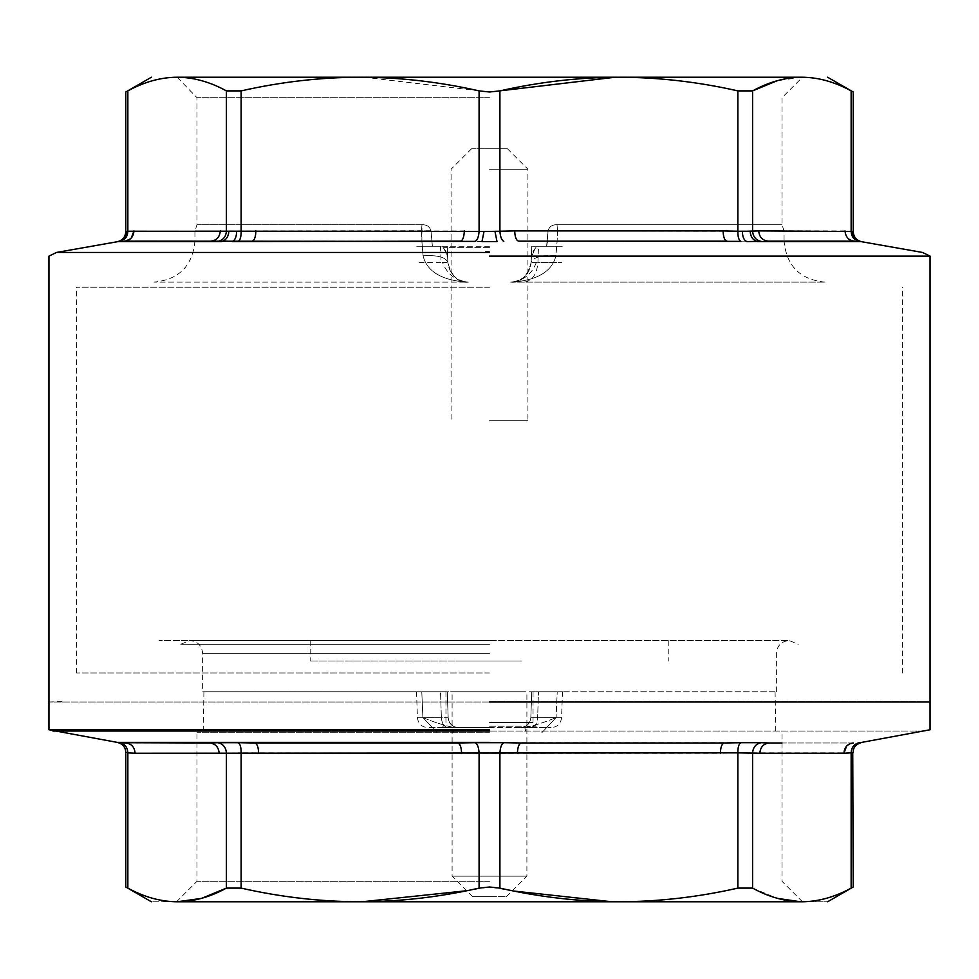 <?xml version="1.0" encoding="UTF-8"?>
<svg xmlns="http://www.w3.org/2000/svg" width="979" height="979" viewBox="0 0 979 979"><rect width="100%" height="100%" fill="white"/><g stroke="black" fill="none" stroke-linecap="round" stroke-linejoin="round"><path stroke-width="0.73" stroke-dasharray="4.89 3.67" d="M489.5 169.245L527.926 169.245L489.5 169.245M489.5 148.747C512.629 148.747 512.629 148.747 489.5 148.747C512.629 148.747 512.629 148.747 489.5 148.747C466.371 148.747 466.371 148.747 489.5 148.747C466.371 148.747 466.371 148.747 489.5 148.747M489.5 420.26L527.926 420.26L489.5 420.26M776.371 691.761L776.371 653.336C777.13 645.553 781.401 641.294 789.172 640.535L159.087 640.535L789.172 640.535L798.228 644.28M489.5 661.021L310.208 661.021L489.5 661.021M457.266 661.021L521.734 661.021L457.266 661.021M489.5 672.977L76.607 672.977L489.5 672.977M489.5 287.239L76.607 287.239L489.5 287.239M489.5 881.296L196.999 881.296L489.5 881.296M489.5 732.733L196.999 732.733L489.5 732.733M611.557 901.732L361.251 901.781M209.702 742.988C215.453 743.599 218.598 747.014 219.174 753.23L241.152 752.863C241.177 747.197 240.149 743.807 238.068 742.694L125.642 742.988C131.345 743.636 134.502 747.05 135.102 753.23L127.857 752.863C125.067 752.361 125.067 752.361 127.857 752.863L127.857 888.112C144.28 897.107 160.715 901.671 177.138 901.781C142.885 901.781 142.885 901.781 177.138 901.781L177.223 901.781M800.749 901.781L801.862 901.781C836.115 901.781 836.115 901.781 801.862 901.781C818.297 901.659 834.72 897.107 851.143 888.112C853.896 886.631 853.896 886.631 851.143 888.112L851.143 752.863C853.933 752.361 853.933 752.361 851.143 752.863L752.582 752.863C753.132 747.197 755.984 743.807 761.148 742.694L740.932 742.694C738.851 743.807 737.823 747.197 737.848 752.863L752.582 752.863L752.582 888.112L737.848 888.112L737.848 752.863L720.36 753.23C720.593 747.014 721.902 743.599 724.276 742.988L521.33 742.988C518.968 743.636 517.658 747.05 517.414 753.23L720.36 753.23M422.904 717.546L421.778 691.761L422.904 717.546L437.185 732.733L422.904 717.546C433.721 722.098 444.136 725.463 454.158 727.617L453.02 732.733L454.158 727.617L524.842 727.617L525.98 732.733L524.842 727.617L454.158 727.617C444.136 725.463 433.721 722.098 422.904 717.546L448.174 717.729C448.982 723.726 452.396 727.018 458.417 727.617L448.211 727.617C421.068 727.617 421.068 727.617 448.211 727.617L458.417 727.617C452.396 727.018 448.982 723.726 448.174 717.729L447.268 691.761L448.174 717.729L422.904 717.546M421.778 691.761L202.629 691.761L447.268 691.761L448.174 717.729C448.945 723.75 452.359 727.054 458.417 727.617C452.396 727.018 448.982 723.726 448.174 717.729L447.268 691.761L440.526 691.761L441.37 717.729L440.526 691.761C408.806 691.761 408.806 691.761 440.526 691.761C408.806 691.761 408.806 691.761 440.526 691.761L489.5 691.761C537.74 691.761 537.74 691.761 489.5 691.761C537.74 691.761 537.74 691.761 489.5 691.761C441.26 691.761 441.26 691.761 489.5 691.761C441.26 691.761 441.26 691.761 489.5 691.761L557.222 691.761L556.096 717.546L557.222 691.761L776.371 691.761L531.732 691.761L530.826 717.729L537.63 717.729L530.826 717.729C530.018 723.726 526.604 727.018 520.583 727.617L530.789 727.617L520.583 727.617C526.604 727.018 530.018 723.726 530.826 717.729L531.732 691.761L530.826 717.729L556.096 717.546L541.815 732.733L556.096 717.546L530.826 717.729C530.055 723.75 526.641 727.054 520.583 727.617C526.604 727.018 530.018 723.726 530.826 717.729L531.732 691.761L538.474 691.761L537.63 717.729L538.474 691.761C570.194 691.761 570.194 691.761 538.474 691.761C570.194 691.761 570.194 691.761 538.474 691.761L421.778 691.761M360.113 901.781C320.451 901.671 280.802 897.107 241.152 888.112L226.418 888.112L226.418 752.863C225.868 747.197 223.016 743.807 217.852 742.694M466.677 890.743L489.5 886.998L513.853 891.049M752.582 888.112L777.032 898.22M489.5 727.617L442.19 727.617L489.5 727.617M530.789 727.617C557.932 727.617 557.932 727.617 530.789 727.617C534.803 727.018 537.092 723.726 537.63 717.729C569.264 717.729 569.264 717.729 537.63 717.729C569.264 717.729 569.264 717.729 537.63 717.729C537.116 723.75 534.828 727.054 530.789 727.617M241.152 888.112L241.152 752.863L517.414 753.23M479.086 888.112L479.086 752.863C478.67 747.197 477.385 743.807 475.207 742.694L254.724 742.988L457.67 742.988C460.044 743.599 461.354 747.014 461.586 753.23M127.857 752.863C127.503 747.197 124.749 743.807 119.622 742.694C116.513 742.302 116.513 742.302 119.622 742.694M457.67 742.988L254.724 742.988C257.085 743.636 258.395 747.05 258.64 753.23M254.724 742.988L238.068 742.694M740.932 742.694L503.793 742.694C501.615 743.807 500.33 747.197 499.914 752.863L499.914 888.112M859.378 742.694C862.487 742.302 862.487 742.302 859.378 742.694C854.251 743.807 851.497 747.197 851.143 752.863M782.001 742.988L853.358 742.988L846.639 746.01M853.358 742.988L769.298 742.988C763.583 743.636 760.426 747.05 759.826 753.23M769.298 742.988L761.148 742.694M521.33 742.988L724.276 742.988M489.5 722.49L533.041 722.49L489.5 722.49M503.793 742.694L475.207 742.694M489.5 742.363L117.137 742.363L489.5 742.363M489.5 731.044L52.939 731.044L926.061 731.044L489.5 731.044L489.5 729.759L48.95 729.759L489.5 729.759M489.5 702.004L48.95 702.004L489.5 702.004M489.5 701.551L917.029 701.551L489.5 701.551M524.842 727.617C534.864 725.463 545.279 722.098 556.096 717.546C545.511 722.025 535.097 725.378 524.842 727.617M489.5 644.28L180.772 644.28L489.5 644.28M489.5 876.168C537.74 876.168 537.74 876.168 489.5 876.168C537.74 876.168 537.74 876.168 489.5 876.168C441.26 876.168 441.26 876.168 489.5 876.168C441.26 876.168 441.26 876.168 489.5 876.168M489.5 896.666C511.307 896.666 511.307 896.666 489.5 896.666C511.307 896.666 511.307 896.666 489.5 896.666C467.693 896.666 467.693 896.666 489.5 896.666C467.693 896.666 467.693 896.666 489.5 896.666M489.5 256.131L930.05 256.131L489.5 256.131M489.5 252.447L56.525 252.447L489.5 252.447M464.315 230.897C464.058 237.077 462.749 240.491 460.387 241.14L252.007 241.14L497.026 241.605L494.995 231.521L464.315 230.897L126.352 231.521C125.973 236.906 123.219 240.271 118.092 241.605L119.707 241.397C124.798 240.234 127.515 236.857 127.857 231.228L127.857 90.888C125.104 92.369 125.104 92.369 127.857 90.888C144.292 81.893 160.715 77.329 177.138 77.219L196.999 97.704L196.999 224.742L194.943 230.897L194.943 241.14L210.828 241.14C216.543 240.491 219.7 237.077 220.299 230.897M742.4 231.521C742.486 236.906 743.954 240.271 746.793 241.605L859.293 241.397C854.202 240.234 851.485 236.857 851.143 231.228L845.024 230.897C845.623 237.077 848.781 240.491 854.483 241.14L768.172 241.14C762.421 240.528 759.263 237.114 758.701 230.897L737.848 231.228C737.799 236.857 738.815 240.234 740.883 241.397L518.613 241.14C516.227 240.528 514.93 237.114 514.685 230.897L494.995 231.521M768.172 241.14L784.057 241.14L784.057 230.897L782.001 224.742L782.001 97.704L802.499 77.219L177.138 77.219C193.585 77.341 210.008 81.893 226.418 90.888L241.152 90.888L241.152 231.228C241.201 236.857 240.185 240.234 238.117 241.397L232.207 241.605C235.046 240.271 236.514 236.906 236.6 231.521M489.5 97.704L196.999 97.704L489.5 97.704M489.5 246.267L440.526 246.267C408.806 246.267 408.806 246.267 440.526 246.267C408.806 246.267 408.806 246.267 440.526 246.267L489.5 246.267M547.64 240.81L546.625 246.267L531.732 246.267L546.625 246.267L548.02 230.726C549.39 226.541 552.389 224.546 557.027 224.742L782.001 224.742L557.027 224.742C552.389 224.558 549.378 226.553 548.02 230.726L547.64 240.81L557.124 241.14L547.64 240.81M538.474 246.267L531.732 246.267L538.474 246.267C570.194 246.267 570.194 246.267 538.474 246.267C570.194 246.267 570.194 246.267 538.474 246.267L537.948 262.348C536.871 274.328 532.295 280.924 524.242 282.123M489.5 251.383L485.205 251.383M531.169 262.348C527.4 276.69 520.571 283.286 510.695 282.123C522.725 280.924 529.553 274.328 531.169 262.348L531.732 246.267L531.169 262.348C529.639 274.414 522.81 281.01 510.695 282.123C520.571 283.286 527.4 276.69 531.169 262.348C533.371 257.147 541.632 254.956 555.925 255.752L557.124 241.14L555.925 255.752C541.632 254.956 533.371 257.147 531.169 262.348L531.732 246.267L531.169 262.348L537.948 262.348C569.619 262.348 569.619 262.348 537.948 262.348M432.375 246.267L430.98 230.726C429.61 226.541 426.611 224.546 421.973 224.742L196.999 224.742L421.973 224.742C426.611 224.558 429.622 226.553 430.98 230.726L432.375 246.267M431.36 240.81L421.876 241.14L423.075 255.752C437.368 254.956 445.629 257.147 447.831 262.348C445.629 257.147 437.368 254.956 423.075 255.752L421.876 241.14L431.36 240.81M440.526 246.267L441.052 262.348L447.831 262.348L447.268 246.267L447.831 262.348C449.447 274.328 456.275 280.924 468.305 282.123C458.429 283.286 451.6 276.69 447.831 262.348C451.6 276.69 458.429 283.286 468.305 282.123C451.882 281.401 427.909 276.482 423.075 255.752C427.909 276.482 451.882 281.401 468.305 282.123L153.96 282.123L468.305 282.123L463.153 281.462L468.305 282.123C455.773 280.924 447.17 274.34 442.508 262.372M557.504 230.897L557.124 241.14L557.504 230.897L548.02 230.726L784.057 230.897L557.504 230.897L784.057 230.897L557.504 230.897L557.027 224.742L557.504 230.897M430.98 230.726L194.943 230.897L421.496 230.897L194.943 230.897L421.496 230.897L421.876 241.14L421.973 224.742L421.496 230.897L430.98 230.726M555.925 255.752C551.091 276.482 527.118 281.401 510.695 282.123C527.118 281.401 551.091 276.482 555.925 255.752M510.695 282.123L515.847 281.462L510.695 282.123L825.04 282.123L510.695 282.123C523.227 280.924 531.793 274.34 536.382 262.372M364.053 77.231L489.5 92.002L500.453 90.778M750.171 231.521C750.624 236.906 753.047 240.271 757.452 241.605L761.087 241.397C755.959 240.234 753.12 236.857 752.582 231.228L752.582 90.888L737.848 90.888C698.235 81.893 658.573 77.341 618.887 77.219L615.179 77.231M860.908 241.605C855.781 240.271 853.027 236.906 852.648 231.521L851.143 231.228L851.143 90.888C853.896 92.369 853.896 92.369 851.143 90.888C834.732 81.893 818.297 77.341 801.862 77.219L801.728 77.219M801.666 77.219L777.069 80.767M737.848 90.888L737.848 231.228L514.685 230.897M421.876 241.14L124.517 241.14L131.223 238.117M228.829 231.521C228.376 236.906 225.953 240.271 221.548 241.605L217.913 241.397C223.041 240.234 225.88 236.857 226.418 231.228L226.418 90.888M252.007 241.14C254.381 240.528 255.69 237.114 255.923 230.897M475.207 241.397C477.373 240.234 478.67 236.857 479.086 231.228L479.086 90.888M499.914 90.888L499.914 231.228C500.33 236.857 501.627 240.234 503.793 241.397M825.04 282.123C800.137 279.688 786.48 266.031 784.057 241.14L726.993 241.14C724.631 240.491 723.322 237.077 723.077 230.897M118.092 241.605L481.974 241.605L484.005 231.521M135.102 753.23L219.174 753.23M489.5 726.234L535.427 726.234L489.5 726.234M520.583 727.617C526.641 727.054 530.055 723.75 530.826 717.729M458.417 727.617C452.359 727.054 448.945 723.75 448.174 717.729M448.211 727.617C444.197 727.018 441.908 723.726 441.37 717.729C409.736 717.729 409.736 717.729 441.37 717.729C409.736 717.729 409.736 717.729 441.37 717.729C441.884 723.75 444.172 727.054 448.211 727.617M489.5 653.336L202.629 653.336L489.5 653.336M489.5 247.65L443.573 247.65L489.5 247.65M441.052 262.348C409.381 262.348 409.381 262.348 441.052 262.348M557.124 241.14L784.057 241.14L557.124 241.14M845.024 230.897L758.701 230.897M507.428 148.747L527.926 169.245L527.926 420.26M471.572 148.747L451.074 169.245L451.074 420.26M310.208 640.535L310.208 661.021M668.792 640.535L668.792 661.021M76.607 672.977L76.607 287.239M902.393 672.977L902.393 287.239M802.499 901.781L782.001 881.296L782.001 732.733M176.501 901.781L196.999 881.296L196.999 732.733M203.926 691.774L203.204 732.733M775.074 691.774L775.796 732.733M533.041 691.761L533.041 722.49L536.81 727.617M445.959 691.761L445.959 722.49L442.19 727.617M562.472 691.761L561.567 717.729C560.796 723.762 557.381 727.054 551.324 727.617M416.528 691.761L417.433 717.729C418.204 723.762 421.619 727.054 427.676 727.617M180.772 644.28L189.828 640.535C197.599 641.294 201.87 645.553 202.629 653.336L202.629 691.761M489.5 640.535L189.828 640.535L489.5 640.535M506.4 896.666L526.898 876.168L526.898 691.761M472.6 896.666L452.102 876.168L452.102 691.761M917.029 701.551L930.05 702.004M445.959 251.383L442.19 246.267M446.546 254.197L443.573 247.65M533.041 251.383L536.81 246.267M532.429 254.711L535.427 247.65M194.943 241.14C192.52 266.031 178.863 279.688 153.96 282.123M61.971 701.551L48.95 702.004"/><path stroke-width="1.47" d="M176.501 901.781L802.499 901.781M201.796 898.269L226.418 888.112C209.995 897.107 193.573 901.671 177.138 901.781C142.885 901.781 142.885 901.781 177.138 901.781C160.703 901.659 144.28 897.107 127.857 888.112C125.104 886.631 125.104 886.631 127.857 888.112C125.104 886.631 125.104 886.631 127.857 888.112L127.857 752.863C125.067 752.361 125.067 752.361 127.857 752.863L135.102 753.23C134.539 747.014 131.382 743.599 125.642 742.988L119.622 742.694C124.749 743.807 127.503 747.197 127.857 752.863M846.639 746.01L843.898 753.23L851.143 752.863C853.933 752.361 853.933 752.361 851.143 752.863L851.143 888.112C853.896 886.631 853.896 886.631 851.143 888.112C834.72 897.107 818.285 901.671 801.862 901.781C836.115 901.781 836.115 901.781 801.862 901.781C785.415 901.659 768.992 897.107 752.582 888.112L737.848 888.112C698.198 897.107 658.549 901.671 618.887 901.781C658.573 901.659 698.235 897.107 737.848 888.112L737.848 752.863L135.102 753.23M360.113 901.781L618.887 901.781C579.189 901.659 539.539 897.107 499.914 888.112L489.5 886.998L479.086 888.112C439.436 897.107 399.787 901.671 360.113 901.781C320.427 901.659 280.765 897.107 241.152 888.112L226.418 888.112L226.418 752.863C225.868 747.197 223.016 743.807 217.852 742.694L238.068 742.694C240.149 743.807 241.177 747.197 241.152 752.863L241.152 888.112M177.223 901.781L201.319 898.404M361.863 901.781L466.677 890.743M513.853 891.049L611.557 901.732M777.681 898.404L800.749 901.781M761.148 742.694L769.298 742.988C763.547 743.599 760.402 747.014 759.826 753.23L737.848 752.863C737.823 747.197 738.851 743.807 740.932 742.694L761.148 742.694C755.984 743.807 753.132 747.197 752.582 752.863L752.582 888.112M238.068 742.694L254.724 742.988C257.098 743.599 258.407 747.014 258.64 753.23M254.724 742.988L457.67 742.988C460.032 743.636 461.342 747.05 461.586 753.23M457.67 742.988L475.207 742.694C477.385 743.807 478.67 747.197 479.086 752.863L479.086 888.112M119.193 742.645L119.622 742.694C116.513 742.302 116.513 742.302 119.622 742.694L209.702 742.988C215.417 743.636 218.574 747.05 219.174 753.23M209.702 742.988L217.852 742.694M852.746 752.582L853.211 886.998L827.598 901.781M769.298 742.988L782.001 742.988M853.358 742.988C847.655 743.636 844.498 747.05 843.898 753.23L759.826 753.23M851.143 752.863C851.497 747.197 854.251 743.807 859.378 742.694C862.487 742.302 862.487 742.302 859.378 742.694M499.914 888.112L499.914 752.863C500.33 747.197 501.615 743.807 503.793 742.694L521.33 742.988C518.956 743.599 517.646 747.014 517.414 753.23M521.33 742.988L724.276 742.988C721.915 743.636 720.605 747.05 720.36 753.23M724.276 742.988L740.932 742.694M475.207 742.694L503.793 742.694M489.5 742.363L117.137 742.363L489.5 742.363M489.5 731.044L52.939 731.044L489.5 731.044M489.5 729.759L48.95 729.759L489.5 729.759M489.5 702.004L930.05 702.004L489.5 702.004M489.5 256.131L930.05 256.131L489.5 256.131M489.5 252.447L56.525 252.447L489.5 252.447M777.069 80.767L752.582 90.888L752.582 231.228C753.12 236.857 755.959 240.234 761.087 241.397L746.793 241.605C743.954 240.271 742.486 236.906 742.4 231.521L758.701 230.897L852.648 231.521C853.027 236.906 855.781 240.271 860.908 241.605L859.293 241.397C854.202 240.234 851.485 236.857 851.143 231.228L851.143 90.888C853.896 92.369 853.896 92.369 851.143 90.888C834.708 81.893 818.285 77.329 801.862 77.219C836.115 77.219 836.115 77.219 801.862 77.219C836.115 77.219 836.115 77.219 801.862 77.219C785.415 77.341 768.992 81.893 752.582 90.888L737.848 90.888C698.198 81.893 658.549 77.329 618.887 77.219L801.862 77.219M503.793 241.397C501.627 240.234 500.33 236.857 499.914 231.228L514.685 230.897C514.942 237.077 516.251 240.491 518.613 241.14L726.993 241.14C724.619 240.528 723.31 237.114 723.077 230.897L742.4 231.521M494.995 231.521L497.026 241.605L481.974 241.605L484.005 231.521L499.914 231.228L499.914 90.888L489.5 92.002L479.086 90.888C439.436 81.893 399.787 77.329 360.113 77.219L618.887 77.219C579.189 77.341 539.539 81.893 499.914 90.888M750.171 231.521C750.624 236.906 753.047 240.271 757.452 241.605L860.908 241.605M489.5 77.219L176.501 77.219L489.5 77.219M177.138 77.219L360.113 77.219C320.451 77.329 280.802 81.893 241.152 90.888L226.418 90.888C209.995 81.893 193.573 77.329 177.138 77.219C142.885 77.219 142.885 77.219 177.138 77.219C142.885 77.219 142.885 77.219 177.138 77.219C160.703 77.341 144.268 81.893 127.857 90.888C125.104 92.369 125.104 92.369 127.857 90.888L127.857 231.228L484.005 231.521M479.086 90.888L479.086 231.228C478.67 236.857 477.373 240.234 475.207 241.397L238.117 241.397C240.185 240.234 241.201 236.857 241.152 231.228L241.152 90.888C280.765 81.893 320.427 77.341 360.113 77.219L364.053 77.231M615.179 77.231L500.453 90.778M737.848 90.888L737.848 231.228C737.799 236.857 738.815 240.234 740.883 241.397L557.124 241.14M236.6 231.521C236.514 236.906 235.046 240.271 232.207 241.605L460.387 241.14C462.773 240.528 464.07 237.114 464.315 230.897M252.007 241.14C254.369 240.491 255.678 237.077 255.923 230.897M226.418 90.888L226.418 231.228C225.88 236.857 223.041 240.234 217.913 241.397L210.828 241.14C216.579 240.528 219.737 237.114 220.299 230.897M475.207 241.397L124.517 241.14C130.219 240.491 133.377 237.077 133.976 230.897L131.223 238.117M118.092 241.605L119.707 241.397C124.798 240.234 127.515 236.857 127.857 231.228L126.352 231.521C125.973 236.906 123.219 240.271 118.092 241.605L221.548 241.605C225.953 240.271 228.376 236.906 228.829 231.521M784.057 241.14L854.483 241.14C848.744 240.528 845.587 237.114 845.024 230.897M768.172 241.14L854.483 241.14L768.172 241.14C762.457 240.491 759.3 237.077 758.701 230.897M514.685 230.897L723.077 230.897M151.402 901.781L125.789 886.998L125.789 752.484C125.606 747.271 122.767 743.905 117.284 742.388M117.137 742.363L48.95 729.759L48.95 256.131L56.525 252.447L117.321 241.727C122.571 240.406 125.385 237.04 125.789 231.644L125.789 92.002L151.402 77.219M861.863 742.363L930.05 729.759L930.05 256.131L922.475 252.447L861.679 241.727C856.429 240.406 853.615 237.04 853.211 231.644L853.211 92.002L827.598 77.219M861.716 742.388C855.793 744.334 852.966 747.699 853.211 752.484"/></g></svg>

